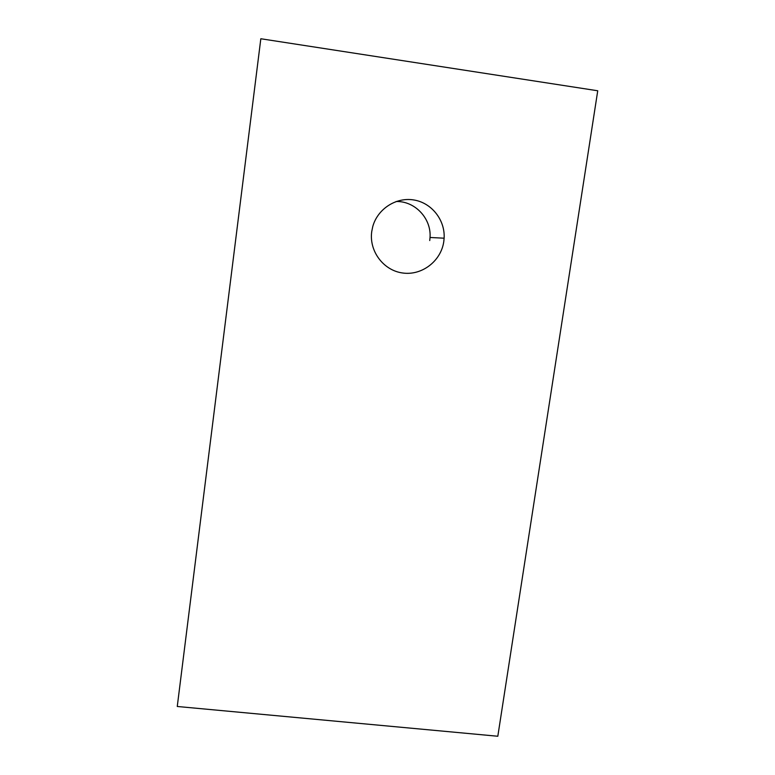 <?xml version="1.0" encoding="UTF-8"?>
<svg xmlns="http://www.w3.org/2000/svg" width="775" height="775" viewBox="0 0 775 775"><rect width="100%" height="100%" fill="white"/><g stroke="black" fill="none" stroke-linecap="round" stroke-linejoin="round"><path stroke-width="1.16" d="M443.794 241.509C441.13 261.02 421.968 275.735 402.777 273.013C383.538 270.572 368.91 251.187 371.738 231.551L372.746 226.62C377.551 208.93 396.073 196.928 413.85 199.969C431.665 202.827 445.199 220.042 444.123 238.196L443.794 241.509M177.262 706.48L260.826 38.75L597.738 90.772L497.812 736.25L177.262 706.48M396.103 201.519C414.974 200.919 431.472 218.531 430.038 237.479L429.738 240.55M444.123 238.196L430.038 237.479"/></g></svg>
